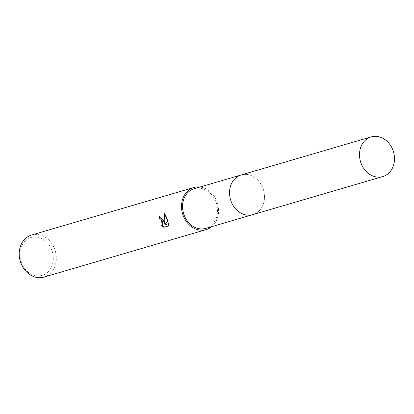 <?xml version="1.0" encoding="UTF-8"?>
<svg xmlns="http://www.w3.org/2000/svg" width="414" height="414" viewBox="0 0 414 414"><rect width="100%" height="100%" fill="white"/><g stroke="black" fill="none" stroke-linecap="round" stroke-linejoin="round"><path stroke-width="0.31" stroke-dasharray="2.07 1.55" d="M230.945 200.888A20.664 17.191 73.7 0 0 235.659 208.894A20.664 17.191 73.7 0 0 252.84 214.618A20.664 17.191 73.7 0 0 263.123 188.686A20.664 17.191 73.7 0 0 241.227 174.956A20.664 17.191 73.7 0 0 229.842 189.043A20.664 17.191 73.7 0 0 230.945 200.888A20.669 17.191 73.7 0 0 235.659 208.894A20.669 17.191 73.7 0 0 257.384 212.361A20.669 17.191 73.7 0 0 263.128 188.68A20.669 17.191 73.7 0 0 245.14 174.372A20.669 17.191 73.7 0 0 229.848 189.038A20.669 17.191 73.7 0 0 230.945 200.888M205.856 228.373A20.664 17.191 73.7 0 0 216.139 202.441A20.664 17.191 73.7 0 0 194.238 188.712M43.931 277.101A21.926 18.242 73.7 0 0 54.845 249.585A21.926 18.242 73.7 0 0 31.609 235.017M211.704 226.66A21.926 18.242 73.7 0 0 217.117 202.068A21.926 18.242 73.7 0 0 200.091 186.999M21.238 262.228A19.732 16.415 73.7 0 0 43.154 274.999A19.732 16.415 73.7 0 0 51.967 250.573A19.732 16.415 73.7 0 0 30.051 237.802A19.732 16.415 73.7 0 0 21.238 262.228M168.508 225.92L168.948 225.79L168.503 225.961M162.485 225.371L161.191 225.423M161.626 225.257L161.931 225.552M164.834 223.182L159.675 216.517A21.378 17.786 73.7 0 0 159.685 216.61M159.675 216.517L159.235 216.688M168.948 225.79L168.953 223.482L165.222 224.574L168.343 220.729L164.839 213.448L164.751 214.022M168.959 223.482L168.524 223.648M165.222 224.574L164.788 224.74M168.343 220.729L167.913 220.895M164.839 213.448L164.389 213.619M252.845 214.623A20.669 17.197 73.7 0 0 253.896 214.266A20.669 17.197 73.7 0 0 263.345 189.317A20.669 17.197 73.7 0 0 241.227 174.946M252.84 214.618L252.462 214.726M241.227 174.956L240.85 175.065"/><path stroke-width="0.62" d="M240.85 175.065L194.238 188.712A20.664 17.191 73.7 0 0 183.956 214.643A20.664 17.191 73.7 0 0 205.856 228.373L252.462 214.726M163.52 220.714L164.405 223.348L164.068 220.553L164.389 213.619L167.913 220.895L164.788 224.74L168.524 223.648L168.503 225.961L163.897 227.312L161.191 225.423L162.283 225.48L162.283 221.076L160.611 219.094L159.675 218.98A21.926 18.242 -106.3 0 1 159.235 216.688L163.52 220.714M200.091 186.999A21.926 18.242 73.7 0 0 193.887 187.501L31.609 235.017A21.926 18.242 73.7 0 0 20.7 262.533A21.926 18.242 73.7 0 0 43.931 277.101L206.208 229.584A21.926 18.242 73.7 0 0 211.704 226.66M193.887 187.501A21.926 18.242 73.7 0 0 182.978 215.016A21.926 18.242 73.7 0 0 206.208 229.584M159.685 216.61A21.378 17.786 73.7 0 0 160.104 218.815L161.041 218.928L162.485 225.371M160.104 218.815L159.675 218.98M161.931 225.552L164.342 227.141L168.508 225.92M164.342 227.141L163.897 227.312M164.751 214.022L164.834 223.182L164.405 223.348M370.137 137.251A20.664 17.191 73.7 0 0 360.692 162.2A20.664 17.191 73.7 0 0 382.805 176.561A20.664 17.191 73.7 0 0 383.856 176.209A20.664 17.191 73.7 0 0 393.3 151.265A20.664 17.191 73.7 0 0 371.192 136.899A20.664 17.191 73.7 0 0 370.137 137.251M371.192 136.899L241.227 174.946A20.669 17.197 73.7 0 0 240.177 175.303A20.669 17.197 73.7 0 0 230.733 200.257A20.669 17.197 73.7 0 0 252.845 214.623L382.805 176.561M162.283 225.48L162.718 225.314"/></g></svg>
